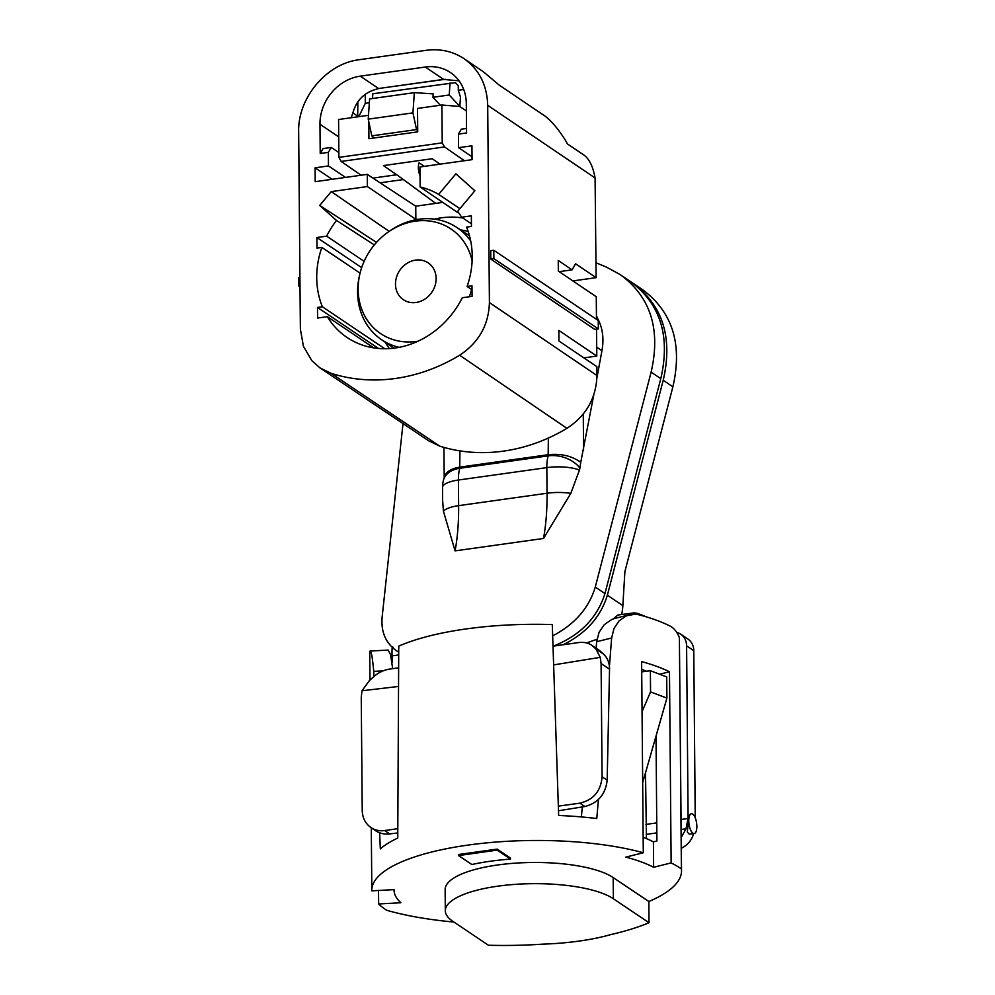 <?xml version="1.0" encoding="UTF-8"?>
<svg xmlns="http://www.w3.org/2000/svg" width="995" height="995" viewBox="0 0 995 995"><rect width="100%" height="100%" fill="white"/><g stroke="black" fill="none" stroke-linecap="round" stroke-linejoin="round"><path stroke-width="1.49" d="M649.014 922.713A173.292 52.001 -0.5 0 1 611.067 934.516A114.413 34.34 -0.5 0 1 542.325 944.168A173.292 52.001 -0.5 0 1 488.445 945.25L452.787 921.283A87.759 26.33 -0.5 0 1 445.325 910.773A87.759 26.33 -0.5 0 1 514.875 884.393A87.759 26.33 -0.5 0 1 613.368 898.746L649.014 922.713L648.839 901.52L613.181 877.553A87.759 26.33 -0.5 0 0 514.689 863.2A87.759 26.33 -0.5 0 0 445.138 889.592L445.325 910.773M453.956 922.054A173.292 52.001 -0.5 0 1 386.719 910.276A161.078 48.332 -0.5 0 1 378.647 903.957L400.848 902.751A138.852 41.666 179.5 0 1 394.045 890.027L394.045 889.629A138.852 41.666 179.5 0 0 394.045 890.027M397.776 832.939L389.717 833.922C384.468 834.506 379.791 833.449 375.7 830.775M397.801 828.673L384.717 830.551L389.717 833.922M558.506 810.738L584.849 806.535L579.849 803.176L558.344 806.124M645.519 772.792L646.439 838.598M681.077 819.482L688.018 818.512L686.003 828.798L681.165 829.482M596.95 639.287L586.553 642.932M631.054 281.933L632.273 282.742C662.72 304.98 673.043 337.492 663.217 380.277L607.373 595.209C600.793 616.8 586.092 633.305 563.245 644.735M630.544 614.537L633.778 612.92L636.974 613.206A138.852 41.666 -0.5 0 1 646.277 616.85M398.522 686.45L362.018 690.766L369.22 680.829L372.864 677.433C377.913 672.819 383.51 670.045 389.667 669.088L398.622 667.832M553.021 646.165L578.468 642.596C583.592 641.924 587.946 642.77 591.54 645.108L595.968 649.014L603.48 654.063L600.458 651.327L593.281 646.501M621.688 614.537A61.093 53.382 -56.1 0 0 622.858 605.619L624.897 571.553L672.894 386.781C682.719 343.996 672.409 311.485 641.949 289.246L632.273 282.742M613.218 618.915L617.858 615.047L634.362 612.833M398.696 654.921L392.055 655.904L392.105 662.297M392.055 655.904C391.868 648.354 392.204 645.531 393.075 647.422M650.382 670.717L666.712 676.911L666.899 698.104L650.556 691.911L650.382 670.717L641.713 671.874M688.776 820.95A10 3.831 -98 0 1 691.425 813.761A10 3.831 -98 0 1 695.891 819.731A10 3.831 -98 0 1 696.338 830.825A10 3.831 -98 0 1 694.199 833.561A10 3.831 -98 0 1 688.776 820.95M681.227 837.429L686.003 828.798M681.326 848.225C687.321 845.427 691.45 840.564 693.726 833.636M691.425 813.761L691.226 813.798A10 3.831 -98 0 0 688.95 817.082L687.309 831.982L689.274 834.158L694.199 833.561M688.018 818.512A24.44 21.355 -56.1 0 0 688.092 816.509L686.6 645.842A16.666 14.564 -56.1 0 0 680.655 634.151A16.666 14.564 -56.1 0 0 676.7 632.385M680.655 634.151L687.831 638.977A16.666 14.564 123.9 0 1 693.776 650.668L695.231 817.828M650.556 691.911L642.061 711.636M666.899 698.104L642.683 782.692M384.717 830.551C379.605 831.235 375.003 830.24 370.924 827.566C365.364 823.599 362.466 817.89 362.23 810.44L361.247 697.184L362.018 690.766M579.849 803.176C593.443 799.893 600.856 791.1 602.087 776.784L601.092 663.528L600.209 657.347L553.655 664.896M600.209 657.347L595.968 649.014M598.53 649.81L600.458 651.327M603.48 654.063C607.547 657.906 609.574 662.944 609.537 669.2L607.174 780.204C605.557 794.259 598.119 803.04 584.849 806.535M601.092 663.528L609.537 669.2M596.44 315.9L598.592 320.365C602.846 329.308 603.965 339.419 601.95 350.7L596.925 377.876M593.791 394.828L580.757 462.314C571.976 455.971 561.23 453.421 548.506 454.665L460.076 467.078C451.394 468.471 446.195 471.618 444.504 476.53L443.509 480.025A26.666 18.582 15.7 0 1 459.74 468.284A26.666 10.199 82 0 0 458.409 480.025L458.633 505.647A133.305 51.019 -98 0 1 455.088 550.869L543.506 538.469A133.305 51.019 82 0 0 547.051 493.234L546.827 467.625L458.409 480.025A26.666 7.997 -0.5 0 0 442.514 487.488L442.626 499.876M442.626 500.522L443.447 511.256L455.088 550.869M580.757 462.314L579.886 468.06A26.231 18.271 148.3 0 1 579.451 470.1L570.794 493.383L543.506 538.469M459.939 450.884L459.74 468.284L548.158 455.872A26.666 18.582 15.7 0 1 579.886 468.06M398.709 652.173L396.595 650.854C385.662 643.093 380.849 631.8 382.142 616.975L403.012 423.596M553.245 646.141C579.849 635.718 597.087 618.193 604.96 593.58L660.792 378.647C670.618 335.862 660.307 303.351 629.847 281.112L620.171 274.595L606.49 267.133L595.968 262.755M620.171 274.595C650.618 296.833 660.941 329.357 651.116 372.142L595.271 587.075C588.94 608.057 574.737 624.325 552.673 635.867M468.185 231.474A73.63 64.339 -56.1 0 0 460.71 229.957M385.214 342.243A73.63 64.339 -56.1 0 0 389.431 348.598M472.127 260.889A63.046 55.086 -56.1 0 0 388.299 231.984A63.046 55.086 -56.1 0 0 359.767 274.421A63.046 55.086 -56.1 0 0 418.161 341.148M469.329 296.759A63.046 55.086 -56.1 0 0 471.555 289.47M399.206 347.33A67.56 59.041 123.9 0 1 380.936 339.258A67.56 59.041 123.9 0 1 357.591 292.381A67.56 59.041 123.9 0 1 359.332 276.349L359.767 274.421M388.299 231.984L389.916 230.852A67.56 59.041 123.9 0 1 456.332 227.134A67.56 59.041 123.9 0 1 470.697 241.001M456.332 227.134L464.951 232.706A67.747 59.19 123.9 0 1 469.565 236.064M394.207 348.138A67.747 59.19 123.9 0 1 389.356 345.128L380.936 339.258M466.73 233.912A67.822 59.265 123.9 0 1 468.57 235.056A67.822 59.265 123.9 0 1 469.441 235.628L468.57 235.056M393.746 348.2A67.822 59.265 123.9 0 1 392.888 347.603A67.822 59.265 123.9 0 1 391.147 346.335M671.14 862.914L653.628 867.279A138.852 41.666 179.5 0 0 625.78 857.105L643.292 852.752L641.626 661.6A161.078 48.332 -0.5 0 1 669.473 671.762L671.14 862.914A161.078 48.332 -0.5 0 1 681.401 868.933A173.292 52.001 -0.5 0 1 681.525 870.725A173.292 52.001 -0.5 0 1 648.839 901.52M394.045 889.629L371.844 890.836A161.078 48.332 -0.5 0 1 371.831 890.226A161.078 48.332 -0.5 0 1 468.819 844.979A161.078 48.332 -0.5 0 1 643.292 852.752M458.521 855.563L458.546 854.518L497.164 849.108L497.139 850.14L510.485 859.108A105.532 31.666 -0.5 0 0 471.866 864.531L458.521 855.563L497.139 850.14M510.485 859.108L510.472 858.051L497.164 849.108M379.63 832.79L380.326 848.909A161.078 48.332 -0.5 0 1 397.751 838.064L398.746 646.128A161.078 48.332 179.5 0 1 552.287 624.574L558.655 815.477A161.078 48.332 -0.5 0 1 596.776 818.537L598.43 799.507M653.628 867.279L653.404 841.857A138.852 41.666 179.5 0 0 643.156 837.28M653.404 841.857L656.911 840.974L656.004 736.176M669.473 671.762L659.623 674.224M681.401 868.933L679.386 637.559L681.525 870.725M378.535 890.475L378.647 903.957M609.425 666.351L611.639 637.994L614.014 628.417L619.126 620.818L626.452 615.768L635.158 614.213L639.151 614.835A161.078 48.332 -0.5 0 1 670.493 626.29C674.075 628.218 677.048 631.974 679.386 637.559M370.128 651.053L369.754 652.645C370.799 648.28 372.13 654.523 373.759 671.376L373.909 676.488M611.639 637.994L596.652 641.725L596.117 648.193M582.299 806.945L581.366 816.932M596.652 641.725L599.102 632.211L604.313 624.624L611.85 619.45L615.146 618.33M646.551 671.227A143.305 42.996 179.5 0 0 641.688 669.399M392.689 668.665L390.537 654.623L388.174 650.071M477.762 852.802L477.774 851.757M331.012 373.287L319.967 367.889L311.808 360.638L303.4 346.235L300.378 329.096L298.662 131.862C297.679 97.983 326.484 63.593 359.083 59.737L426.158 50.322C440.2 48.506 452.824 51.28 464.018 58.668L483.309 71.702L499.266 85.147L541.778 113.89C549.551 118.616 557.685 127.82 566.18 141.489L567.374 143.865L583.841 155.009C589.276 158.852 593.032 166.513 595.085 177.956L487.699 105.346L489.416 302.579C488.719 325.004 478.782 342.554 459.64 355.24A173.292 151.414 123.9 0 1 331.012 373.287L439.802 446.17A173.292 151.414 -56.1 0 0 566.939 428.335C586.179 415.761 596.192 398.162 596.963 375.525L596.876 366.67L558.954 341.024L558.854 330.427L596.789 356.073L583.891 357.889M440.3 105.234L432.962 97.274L449.23 94.998L459.827 106.378L460.474 97.087L458.285 90.271L458.247 85.62L455.374 82.647L372.826 93.766L372.491 98.517M449.23 94.998L450.063 82.921M442.228 142.87L444.516 146.937L341.185 161.439L338.909 157.372L442.228 142.87L441.904 105.01L459.74 106.477L466.381 110.93M352.889 112.92L357.702 116.154M459.901 208.651L438.658 194.386A84.985 74.252 -56.1 0 0 420.151 186.985L419.977 166.973L472.065 159.66L471.941 145.805L458.558 147.683L458.434 134.114L466.568 132.969L466.307 103.704A44.439 38.83 -56.1 0 0 450.449 72.535A44.439 38.83 -56.1 0 0 425.288 67.026L360.252 76.155A44.439 38.83 -56.1 0 0 319.967 124.251L320.216 153.504L323.089 148.566L331.211 147.434L338.86 152.571M458.434 134.114L461.307 129.176L466.531 128.442M432.962 97.274L433.198 93.878L414.343 92.647L369.618 98.915L368.225 119.151L371.831 135.855L373.821 138.019M414.343 92.647L412.937 112.87L368.225 119.151M412.937 112.87L416.544 129.574L371.831 135.855M416.544 129.574L417.701 130.843M458.285 90.271L463.72 89.513M391.781 86.677L445.325 79.289M358.785 116.676L365.302 103.318L365.227 94.189M365.302 103.318L369.356 102.746M357.839 102.249L357.702 116.825M420.151 186.985L457.576 212.482M471.431 223.825L461.605 217.208A84.985 74.252 -56.1 0 0 457.638 211.363L474.876 190.779L455.897 173.802L438.658 194.386M374.319 244.907L336.497 220.455A84.985 74.252 -56.1 0 0 326.646 236.151L364.12 261.349M462.725 217.967A84.985 74.252 -56.1 0 0 434.33 219.136M472.003 289.769L467.09 286.46A84.985 74.252 -56.1 0 0 466.568 227.121L471.456 226.437L471.356 215.84L461.605 217.208M467.09 286.46L471.966 285.776L472.065 296.373L462.302 297.741A84.985 74.252 123.9 0 1 347.056 337.467A84.985 74.252 123.9 0 1 327.343 316.684L373.747 347.877M378.473 348.461L317.492 307.455L317.579 318.052L327.343 316.684M317.492 307.455L322.38 306.771L384.791 348.735M360.066 273.127L321.858 247.432A84.985 74.252 -56.1 0 0 322.38 306.771M321.858 247.432L316.97 248.116L316.883 237.519L326.646 236.151M332.143 179.299L315.079 167.819L315.204 181.675L367.279 174.361L367.391 186.55L331.273 191.612L319.694 205.43L336.497 220.455M315.079 167.819L328.462 165.941L328.35 152.359L320.216 153.504M487.699 105.346C487.065 85.073 479.167 69.513 464.018 58.668M367.391 186.55L415.86 219.348L415.748 206.189L442.763 202.395M367.279 174.361L415.748 206.189M415.86 219.348L418.758 219.273M493.794 250.267L598.256 320.502L598.331 328.885L594.774 329.395L490.809 259.086L490.734 250.703L493.794 250.267L493.868 258.65L490.809 259.086M595.085 177.956L596.104 277.667L575.583 263.787L572.075 269.844L558.245 260.491L558.344 271.088L596.266 296.734L596.465 319.308M596.552 329.146L596.789 356.073M572.884 280.926L596.104 277.667M428.497 440.685L439.802 446.17M328.35 152.359L331.211 147.434M345.526 177.421L328.462 165.941M458.558 147.683L472.04 156.762M338.909 157.372L338.574 119.512L368.486 115.308M341.185 161.439L361.098 175.232M464.429 160.73L444.516 146.937M471.717 159.71L471.692 156.513M440.039 164.15L432.216 158.74L383.423 165.58L396.682 174.759A888.672 340.103 -98 0 1 403.373 179.548L435.723 203.378M441.904 105.01L417.514 108.43L417.713 131.862L368.934 138.703L368.784 121.776M420.064 175.816A8.893 3.395 -98 0 1 419.094 162.807L424.367 166.352M438.322 162.969L438.385 164.386M459.043 80.831L443.795 79.463M351.21 117.733L352.802 113.044M378.747 88.592C365.128 91.664 356.496 99.811 352.852 113.02M378.635 88.518L443.671 79.389M361.67 267.63L316.883 237.519M559.178 271.66L572.075 269.844M389.194 231.362L331.273 191.612M376.508 242.37L319.694 205.43M299.93 277.481L298.662 277.655L298.736 286.038L300.005 285.863M300.017 286.896L298.736 286.038M598.331 328.885L493.868 258.65M436.133 278.438A22.213 19.415 -56.1 0 0 405.487 264.371A22.213 19.415 -56.1 0 0 405.811 301.075A22.213 19.415 -56.1 0 0 436.133 278.438M656.837 832.89L646.252 834.382M672.894 386.781L663.217 380.277M622.858 605.619L607.373 595.209M688.95 817.082L688.092 816.509M693.776 650.668L686.6 645.842M645.966 824.407L656.75 822.902M602.087 776.784L607.174 780.204M596.714 347.18L601.95 350.7M598.592 320.365L596.465 318.922M583.269 414.019L583.58 450.15M443.447 511.256A26.666 7.997 -0.5 0 1 458.633 505.647L547.051 493.234A26.666 7.997 179.5 0 1 570.794 493.383M579.451 470.1A26.666 7.997 179.5 0 0 546.827 467.625A26.666 10.199 82 0 1 548.158 455.872L548.357 438.049M660.792 378.647L651.116 372.142M604.96 593.58L595.271 587.075M613.368 898.746L613.181 877.553M383.125 670.866L373.759 671.376M338.723 136.862L319.967 124.251M489.416 302.579L596.963 375.525M566.939 428.335L459.64 355.24M372.963 178.093L396.682 174.759M403.373 179.548L380.14 182.806M443.733 79.426L425.288 67.026M360.252 76.155L378.685 88.555M370.911 827.554L375.948 830.937M598.517 649.81L591.416 645.034M443.944 447.402L444.205 477.55M443.509 480.025A26.666 26.666 0 0 0 442.514 487.488M398.709 652.285L396.595 650.854M392.888 347.603L393.734 348.2M371.831 890.226L371.284 827.803M369.991 680.107L369.754 652.869M629.574 614.736L615.283 618.305M388.112 650.071L370.053 651.053M320.253 368.088L428.808 440.897"/></g></svg>
